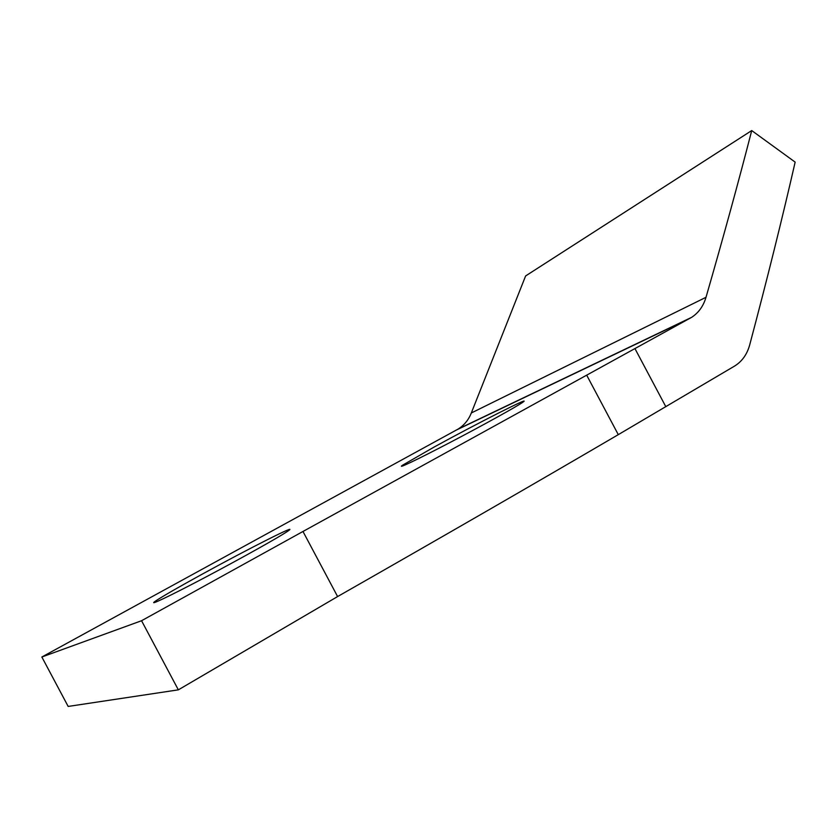 <?xml version="1.0" encoding="UTF-8"?>
<svg xmlns="http://www.w3.org/2000/svg" width="837" height="837" viewBox="0 0 837 837"><rect width="100%" height="100%" fill="white"/><g stroke="black" fill="none" stroke-linecap="round" stroke-linejoin="round"><path stroke-width="1.26" d="M302.973 531.474L141.558 620.73L41.85 657.003L458.09 429.088C464.158 425.28 468.574 419.912 471.315 412.976L525.615 275.948L751.72 130.562C738.475 182.037 723.241 237.614 706.009 297.292C703.404 306.091 698.623 312.766 691.644 317.328L302.973 531.474L337.604 596.561C442.7 536.643 536.266 482.677 618.292 434.644L734.488 366.125C742.011 361.5 747.085 354.407 749.711 344.854C767.205 279.024 782.354 218.101 795.15 162.116L751.72 130.562M434.267 446.958C475.521 424.254 533.64 394.782 522.853 402.22C517.256 406.28 483.022 425.248 450.107 442.449C417.119 459.712 395.911 469.777 402.618 465.173L434.267 446.958M202.366 574.077C248.599 548.653 300.912 522.225 287.897 531.087C280.322 536.433 241.694 558.101 205.316 577.31C168.833 596.582 146.632 607.055 155.661 600.956C163.027 596.09 178.595 587.135 202.366 574.077M41.85 657.003L68.163 706.438L178.344 689.845L337.604 596.561M141.558 620.73L178.344 689.845M586.852 375.478L618.292 434.644M635.053 348.799L665.844 406.74M706.009 297.292L471.315 412.976M690.054 318.28L456.709 429.883M458.08 429.088L691.634 317.338M156.195 601.96L155.661 600.956M402.995 465.864L402.618 465.173"/></g></svg>

